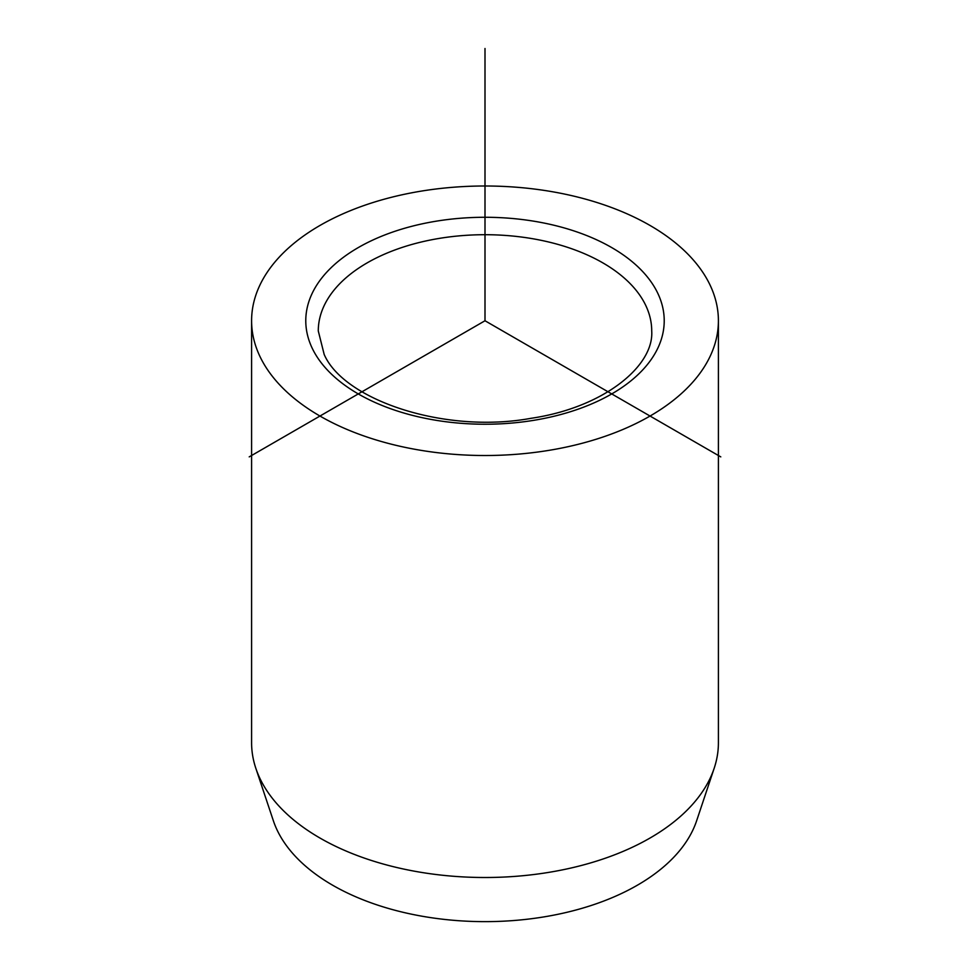 <?xml version="1.0" encoding="UTF-8"?>
<svg xmlns="http://www.w3.org/2000/svg" width="970" height="970" viewBox="0 0 970 970"><rect width="100%" height="100%" fill="white"/><g stroke="black" fill="none" stroke-linecap="round" stroke-linejoin="round"><path stroke-width="1.45" d="M251.594 320.755L251.594 742.753A233.406 134.757 0 0 0 255.825 768.276L273.37 820.778A215.534 124.439 0 0 0 278.184 832.236A215.534 124.439 0 0 0 495.209 921.5A215.534 124.439 0 0 0 696.63 820.778L714.175 768.276A233.406 134.757 0 0 0 718.406 742.753L718.406 320.755A233.406 134.757 180 0 1 518.198 454.142A233.406 134.757 180 0 1 261.039 358.694A233.406 134.757 180 0 1 251.594 320.755A233.406 134.757 180 0 1 451.802 187.368A233.406 134.757 180 0 1 708.961 282.816A233.406 134.757 180 0 1 718.406 320.755M255.825 768.276A233.406 134.757 0 0 0 261.039 780.692A233.406 134.757 0 0 0 496.058 877.353A233.406 134.757 0 0 0 714.175 768.276M720.783 456.882L485 320.755L249.217 456.882M485 320.755L485 48.5M656.969 291.618A179.22 103.475 180 0 1 535.464 420.046A179.22 103.475 180 0 1 313.031 349.891A179.22 103.475 180 0 1 434.536 221.463A179.22 103.475 180 0 1 656.969 291.618M644.977 303.865A166.719 96.26 180 0 1 651.719 330.964C654.12 366.066 603.764 407.63 531.002 418.312C444.502 434.196 343.707 399.907 324.174 354.426L318.281 330.964A166.719 96.26 180 0 1 461.296 235.686A166.719 96.26 180 0 1 644.977 303.865"/></g></svg>
